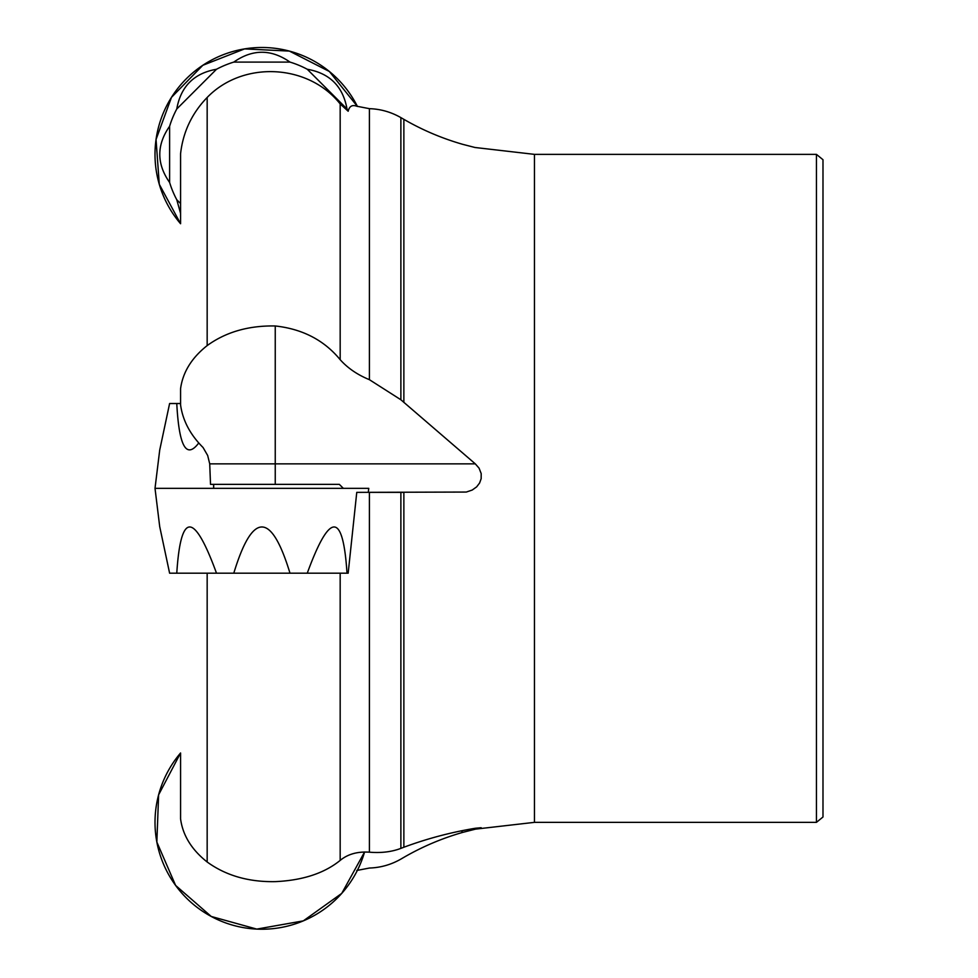 <?xml version="1.0" encoding="UTF-8"?>
<svg xmlns="http://www.w3.org/2000/svg" width="978" height="978" viewBox="0 0 978 978"><rect width="100%" height="100%" fill="white"/><g stroke="black" fill="none" stroke-linecap="round" stroke-linejoin="round"><path stroke-width="1.47" d="M822.987 159.72L822.987 816.997L816.447 822.351L816.447 154.365L822.987 159.72M475.247 147.556L462.741 144.341C442.068 138.411 422.435 130.074 403.865 119.34L400.882 117.617C391.053 112.005 380.564 109.023 369.415 108.668L356.762 106.223C352.214 104.56 349.354 106.223 348.168 111.235L340.173 103.937C308.266 63.692 242.874 60.477 207.165 97.47C191.896 113.265 183.033 132.006 180.575 153.693L180.575 223.73A106.871 106.871 0 0 1 293.021 52.127A106.871 106.871 0 0 1 357.435 106.468L329.354 71.48L289.39 51.088L244.586 48.9L202.825 65.294L171.468 97.372L156.052 139.499L159.28 184.255L180.575 223.73M180.575 752.987L158.619 794.821L156.847 842.046L175.612 885.42L211.236 916.459L256.774 929.1L303.314 920.873L341.75 893.379L364.574 851.997A106.871 106.871 0 0 1 172.495 880.921A106.871 106.871 0 0 1 180.575 752.987L180.575 818.904C182.8 835.371 191.664 849.735 207.165 861.997C225.894 875.567 248.583 882.119 275.246 881.63C302.532 880.408 324.183 873.342 340.173 860.408C347.765 854.149 357.508 851.398 369.415 852.18C381.212 853.158 391.701 851.887 400.882 848.378L403.865 847.241C426.983 838.659 450.797 832.327 475.296 828.268L481.164 827.706L462.741 832.376C442.068 838.305 422.435 846.63 403.865 857.364L400.882 859.1C391.053 864.711 380.564 867.682 369.415 868.036L356.762 870.481M207.165 97.47L207.165 345.589C191.664 357.862 182.8 372.227 180.575 388.694L180.575 404.916C182.739 420.528 190.233 434.721 203.057 447.508L207.678 455.503L209.72 463.853L475.296 463.853L479.073 468.169L481.188 473.572L481.164 478.67L479.575 483.046L476.628 486.885L472.203 490.051L466.286 492.056L356.762 492.362L348.168 573.194L169.61 573.194L159.707 526.592L155.013 488.352L216.077 488.352M475.296 463.853L400.882 399.77L369.415 379.684C357.508 374.819 347.765 368.156 340.173 359.696C324.183 340.222 302.532 328.975 275.246 325.967C248.583 325.478 225.894 332.019 207.165 345.589M207.165 573.194L207.165 861.997M209.72 463.853L210.514 484.354L339.317 484.354L343.351 488.352M213.546 484.354L213.693 488.352L213.693 484.354L275.246 484.354L275.246 325.967M369.415 852.18L369.415 492.362L403.865 492.362L403.865 847.241M368.266 492.362L368.767 488.352L155.013 488.352L159.707 450.112L169.61 403.523L180.575 403.523M176.773 403.523C179.011 446.347 186.333 459.489 198.754 442.973M348.168 111.235A96.455 96.455 0 0 0 347.007 108.986L307.263 69.255A96.455 96.455 0 0 0 289.989 62.091L233.791 62.091A96.455 96.455 0 0 0 216.505 69.255L176.773 108.986A96.455 96.455 0 0 0 169.61 126.272L169.61 182.47A96.455 96.455 0 0 0 176.773 199.744L180.575 203.558M176.773 199.744L180.575 213.4M169.61 126.272C156.517 145.001 156.517 163.729 169.61 182.47M216.505 69.255C193.999 73.228 180.759 86.48 176.773 108.986M289.989 62.091C271.248 48.986 252.52 48.986 233.791 62.091M347.007 108.986C343.021 86.48 329.782 73.228 307.263 69.255M216.505 573.194C193.999 511.567 180.759 511.567 176.773 573.194M289.989 573.194C271.248 511.567 252.52 511.567 233.791 573.194M347.007 573.194C343.021 511.567 329.782 511.567 307.263 573.194M314.794 488.352L208.986 488.352M816.447 154.365L534.465 154.365L534.465 822.351L816.447 822.351M403.865 119.34L403.865 402.435M340.173 103.937L340.173 359.696M369.415 108.668L369.415 379.684M400.882 117.617L400.882 399.77M340.173 573.194L340.173 860.408M400.882 492.362L400.882 848.378M461.237 830.909A267.19 267.19 0 0 1 462.741 832.376M534.465 822.351L475.247 829.161M534.465 154.365L474.905 147.482"/></g></svg>
